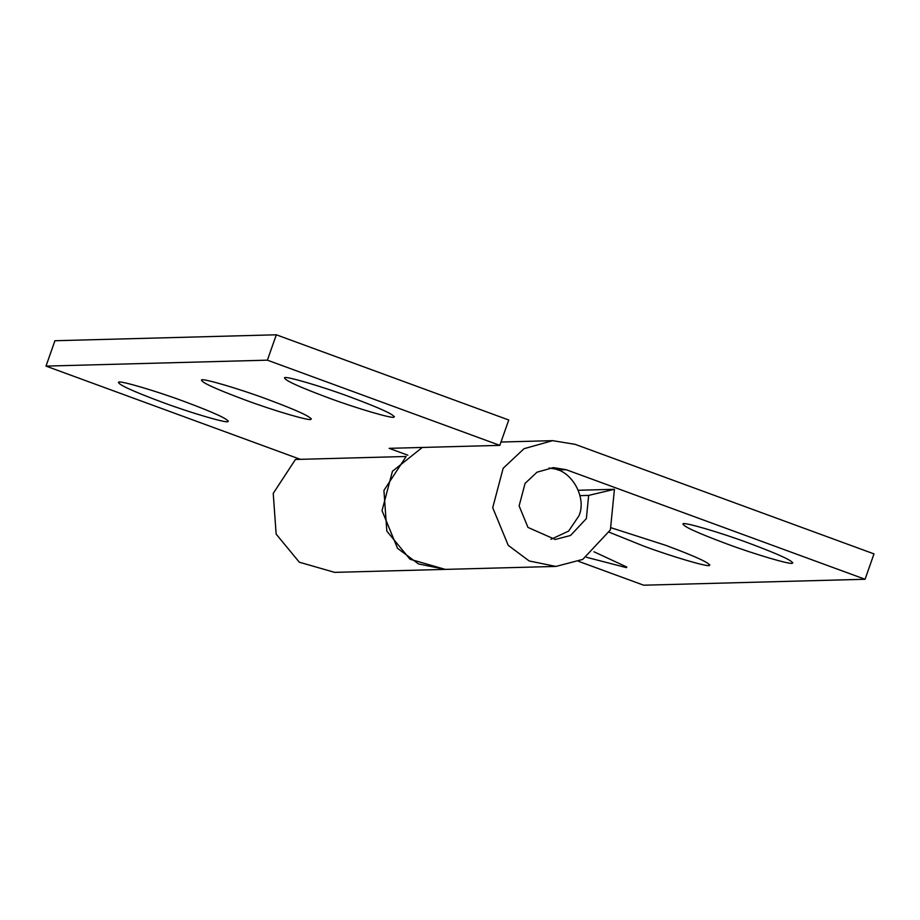 <?xml version="1.0" encoding="UTF-8"?>
<svg xmlns="http://www.w3.org/2000/svg" width="920" height="920" viewBox="0 0 920 920"><rect width="100%" height="100%" fill="white"/><g stroke="black" fill="none" stroke-linecap="round" stroke-linejoin="round"><path stroke-width="1.38" d="M549.033 467.992L553.575 468.751C572.067 471.005 587.087 498.042 578.875 515.947L568.583 531.116L550.953 539.316M683.111 523.79C683.779 521.801 720.992 532.691 749.018 543.191C778.826 554.323 793.304 560.993 792.453 563.189C791.775 565.179 754.561 554.288 726.535 543.789C696.739 532.657 682.26 525.987 683.111 523.79L682.916 523.871M792.833 562.58L792.453 563.189M611.282 527.827L665.999 545.422C695.807 556.554 710.286 563.212 709.435 565.409C708.756 567.41 671.543 556.508 643.517 546.02L609.281 532.231M709.814 564.799L709.435 565.409M593.986 551.781L626.796 567.03L626.417 567.64L586.466 557.278M578.668 561.372L643.678 585.2L865.064 579.266L874 553.897L575.161 444.348L552.632 440.657L524.009 448.707L503.148 468.291L492.717 507.69L508.231 545.341L529.161 560.97L555.91 566.433L582.751 559.406L610.397 529.897L614.433 489.291L588.662 495.397L586.362 518.604L570.561 535.463L555.231 539.476L527.976 527.424L519.121 505.908L525.078 483.402L536.992 472.201L553.357 467.601L566.226 469.717L865.064 579.266M445.222 569.399L418.473 563.937L397.532 548.308L382.03 510.657L392.449 471.258L422.303 447.453M614.433 489.291L578.346 490.268M588.662 495.397L580.014 495.627M284.659 377.729C285.327 375.728 322.541 386.63 350.566 397.118C380.374 408.261 394.853 414.92 394.001 417.116C393.323 419.117 356.109 408.216 328.084 397.728C298.287 386.596 283.808 379.925 284.659 377.729L284.464 377.798M394.381 416.507L394.001 417.116M201.63 379.96C202.308 377.959 239.522 388.849 267.548 399.349C297.355 410.481 311.834 417.151 310.983 419.347C310.304 421.337 273.09 410.447 245.065 399.947C215.257 388.815 200.79 382.156 201.63 379.96L201.434 380.029M311.362 418.738L310.983 419.347M118.611 382.179C119.289 380.19 156.504 391.08 184.529 401.58C214.337 412.712 228.804 419.37 227.964 421.567C227.286 423.568 190.072 412.666 162.046 402.178C132.238 391.046 117.76 384.376 118.611 382.179L118.415 382.248M228.344 420.957L227.964 421.567M499.813 445.372L267.386 360.168L276.322 334.799L508.748 420.003L499.813 445.372L389.125 448.339L407.847 455.204M300.299 459.322L46 366.103L54.935 340.733L276.322 334.799M334.661 572.366L299.322 562.212L276.149 534.106L273.228 493.396L295.447 459.459L406.134 456.481L383.928 490.429L386.837 531.139L410.009 559.245L445.349 569.399M267.386 360.168L46 366.103M566.226 469.717L557.577 469.947M334.615 572.366L556.002 566.421M500.986 442.037L552.632 440.657"/></g></svg>
